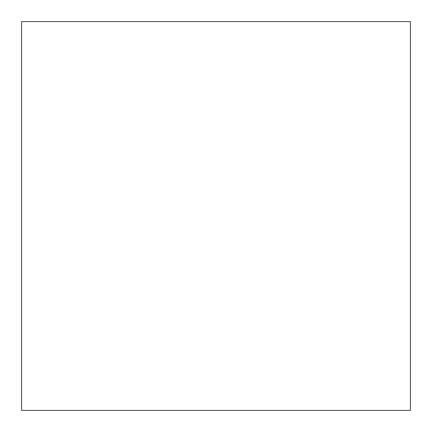 <?xml version="1.0" encoding="UTF-8"?>
<svg xmlns="http://www.w3.org/2000/svg" width="432" height="432" viewBox="0 0 432 432"><rect width="100%" height="100%" fill="white"/><g stroke="black" fill="none" stroke-linecap="round" stroke-linejoin="round"><path stroke-width="0.65" d="M410.4 21.6L410.4 410.4L21.6 410.4L21.6 21.6L410.4 21.6"/></g></svg>
